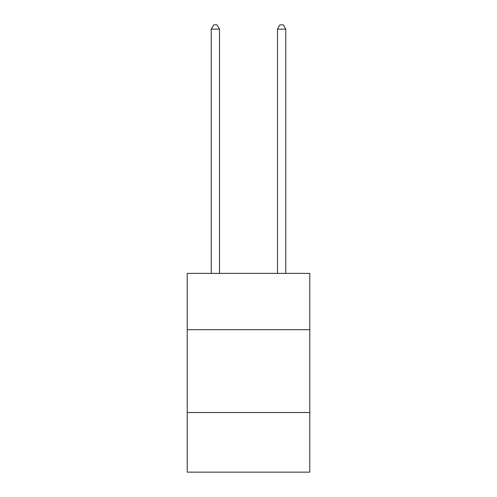 <?xml version="1.0" encoding="UTF-8"?>
<svg xmlns="http://www.w3.org/2000/svg" width="497" height="497" viewBox="0 0 497 497"><rect width="100%" height="100%" fill="white"/><g stroke="black" fill="none" stroke-linecap="round" stroke-linejoin="round"><path stroke-width="0.75" d="M309.786 329.697L309.786 273.381L187.214 273.381L187.214 329.697L309.786 329.697L309.786 472.15L187.214 472.15L187.214 329.697M309.786 412.516L187.214 412.516M219.512 273.381L219.512 29.155L211.231 29.155L211.231 273.381M211.231 29.155L213.716 24.85L217.027 24.85L219.512 29.155M285.769 273.381L285.769 29.155L277.488 29.155L277.488 273.381M277.488 29.155L279.973 24.85L283.284 24.85L285.769 29.155"/></g></svg>
